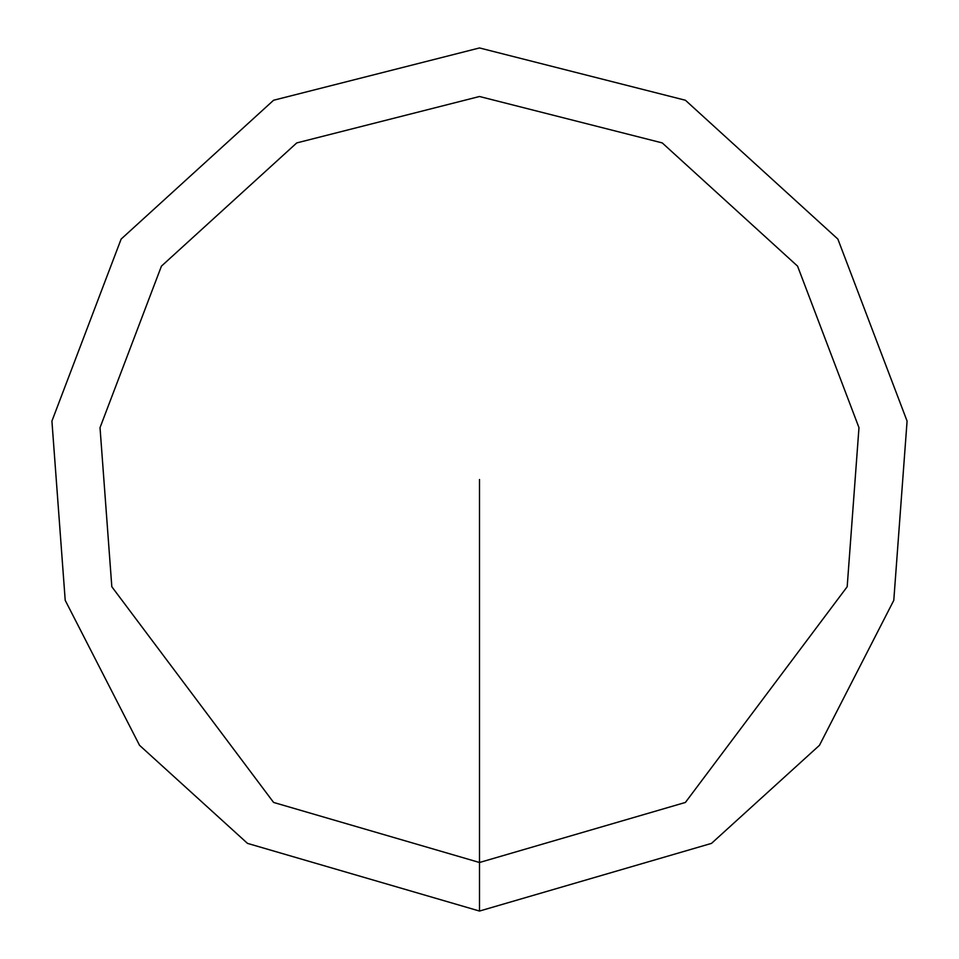 <?xml version="1.0" encoding="UTF-8"?>
<svg xmlns="http://www.w3.org/2000/svg" width="959" height="959" viewBox="0 0 959 959"><rect width="100%" height="100%" fill="white"/><g stroke="black" fill="none" stroke-linecap="round" stroke-linejoin="round"><path stroke-width="1.44" d="M479.5 911.05L711.506 843.381L819.466 745.311L893.788 600.334L907.082 421.109L837.878 239.091L685.421 100.251L479.5 47.95L273.579 100.251L121.122 239.091L51.918 421.109L65.212 600.334L139.535 745.311L247.494 843.381L479.5 911.05L479.5 862.501L685.397 802.443L847.181 586.74L858.976 427.678L797.564 266.134L662.249 142.915L479.5 96.499L296.751 142.915L161.436 266.134L100.024 427.678L111.819 586.74L273.603 802.443L479.5 862.501L479.5 479.5"/></g></svg>
